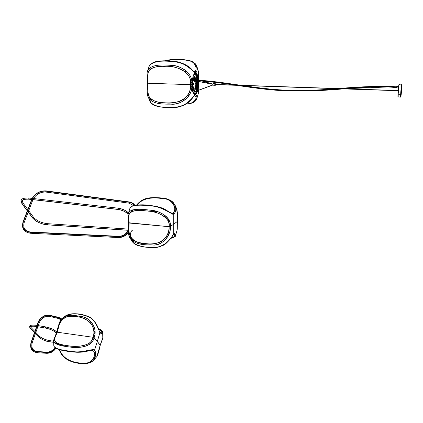 <?xml version="1.0" encoding="UTF-8"?>
<svg xmlns="http://www.w3.org/2000/svg" width="423" height="423" viewBox="0 0 423 423"><rect width="100%" height="100%" fill="white"/><g stroke="black" fill="none" stroke-linecap="round" stroke-linejoin="round"><path stroke-width="0.63" d="M192.359 83.844L192.444 82.469M195.024 78.852L195.495 80.074L195.045 78.831L194.379 78.34L195.024 78.852M195.669 80.952L195.86 83.146L195.669 80.952M195.823 84.05C195.6 87.233 195.003 88.973 194.025 89.279L193.56 88.846L192.724 84.774L193.554 88.83L193.993 89.269C195.088 89.316 195.759 87.55 196.018 83.976C195.759 87.55 195.088 89.316 193.993 89.269L194.014 89.29C195.114 89.327 195.791 87.54 196.045 83.918C195.791 87.54 195.114 89.327 194.014 89.29C195.003 88.973 195.6 87.233 195.823 84.05M192.994 84.092L193.211 84.526L193.242 83.595L192.994 84.092M195.976 84.008L195.965 83.151L195.791 83.632L195.135 83.611L195.315 83.12L195.236 84.04L195.315 83.12L195.072 83.611L195.791 83.632L195.939 84.05M194.083 89.301C195.045 88.93 195.632 87.18 195.844 84.05C195.632 87.18 195.045 88.93 194.083 89.301M194.427 78.324L195.236 78.815C194.495 77.811 193.813 78.329 193.189 80.37C193.813 78.329 194.495 77.811 195.236 78.815L195.521 80.074L195.215 78.831L194.3 78.366M193.84 83.627L193.242 83.595L193.337 83.891M195.918 83.151L195.315 83.12L195.41 83.41M196.034 83.215L195.875 80.989L196.034 83.215M193.908 84.489L193.898 83.627L193.713 84.114L193.052 84.092L193.713 84.114L193.866 84.537M192.724 83.865L193.168 80.465M193.195 80.37C193.644 78.757 194.194 78.107 194.839 78.414L193.988 78.609M193.655 88.983L193.993 89.269M195.236 78.815L195.722 80.084L195.236 78.815M195.897 80.994L196.055 83.268L195.897 80.994M193.195 84.526L193.813 84.531L193.935 83.675M195.849 83.669L196.087 83.405L195.849 83.669M196.394 83.791L196.277 81.068L196.378 83.812C196.224 87.043 195.669 89.179 194.712 90.215C195.669 89.179 196.224 87.043 196.378 83.812L196.378 83.817C196.224 87.032 195.675 89.163 194.723 90.215L194.839 90.094M194.427 90.199L194.21 90.443L193.39 89.861L192.38 84.769L193.369 89.877L192.359 84.769L193.369 89.877L194.21 90.443L193.2 89.877L192.185 84.769L193.2 89.877L194.199 90.527L194.347 90.147L194.839 90.221L194.797 91.13L194.887 90.273L194.421 90.199M192.798 80.291L194.511 77.425L194.162 77.139L194.3 76.473L194.955 76.505L194.252 76.426L194.316 77.24L192.798 80.291M196.145 80.106L195.246 77.578M193.771 93.932L194.115 93.837L193.771 93.932M192.772 80.285L194.305 77.15L192.772 80.285M192.338 84.732L192 84.336L192.666 84.357L192.846 83.87L192.666 84.357L192 84.336L192.19 83.833L192.491 84.14M194.754 73.761L194.443 73.644L194.754 73.761M197.002 83.77L196.367 83.379L196.811 83.394L197.039 82.887L196.959 83.812M194.326 74.575L194.226 74.845L194.326 74.575M194.178 93.24L194.041 92.96L194.178 93.24M194.104 92.727L194.035 93.282M193.993 90.474L193.628 90.348L194.199 90.527L194.189 91.125L194.004 90.464M196.283 81.068L196.388 82.929M194.955 76.505L194.992 77.398M194.929 77.43L194.458 77.42L195.04 77.356M192.19 83.796L192.581 80.354L191.979 83.987L192.793 83.865M192.602 80.254L194.289 77.219L192.581 80.248L194.252 76.426L192.602 80.254M192.856 84.732L192.967 84.124L192.666 84.357L192.814 84.78M194.813 91.135L194.141 91.119L194.183 90.464M195.558 93.425L194.522 93.954L193.977 93.758L193.015 92.441L193.977 93.758L194.977 93.864M197.79 79.656L196.468 74.67L197.79 79.651L196.457 74.654L195.786 73.888C195.029 73.385 194.294 73.782 193.57 75.083C194.294 73.782 195.029 73.385 195.786 73.888L196.177 74.274M196.885 83.553L197.118 83.283L196.885 83.553M197.118 83.262L197.081 81.227L197.028 82.966M192.19 83.833L192.105 84.774L192.761 84.78L192.883 83.918M194.839 90.221L194.887 91.109L194.136 91.172L193.998 90.485L193.179 89.898L192.158 84.774L193.179 89.898L194.014 90.464M194.559 93.917C195.41 93.911 196.166 92.933 196.832 90.982C196.166 92.933 195.41 93.911 194.559 93.917L193.401 93.049L194.559 93.917M196.869 90.866L197.922 81.385M197.916 81.285L197.89 80.835M197.842 80.19L197.8 79.757M193.248 75.907C194.321 73.491 195.394 73.084 196.468 74.686C195.262 72.952 194.099 73.597 192.983 76.632M192.745 91.617L193.401 93.049L192.745 91.617M194.992 77.383L194.998 76.558L194.992 77.383M194.887 90.273L194.881 91.088L194.887 90.273M196.436 74.887C194.966 72.946 193.671 74.168 192.55 78.546C193.671 74.168 194.966 72.946 196.436 74.887L197.715 79.63L196.436 74.887M193.406 92.806L192.222 88.962L193.702 93.203C194.781 94.26 195.791 93.536 196.727 91.024C195.791 93.536 194.781 94.26 193.702 93.203L193.977 93.446C194.95 94.043 195.849 93.245 196.663 91.045C195.849 93.245 194.95 94.043 193.977 93.446L193.702 93.197M196.764 90.903L197.853 81.375L196.764 90.903M197.848 81.274L197.821 80.83L197.848 81.274M197.774 80.19L197.726 79.736L197.774 80.19M194.76 74.062L195.68 74.945L194.76 74.062L195.727 74.162L196.394 74.919L197.663 79.619L196.394 74.919L195.722 74.913L196.97 79.413L195.722 74.913L194.829 74.036L195.68 74.945L196.394 74.919L195.727 74.162L194.215 74.474M194.199 93.573L195.87 91.342L194.199 93.573M195.918 91.22C196.875 88.47 197.282 85.139 197.129 81.232C197.282 85.139 196.875 88.47 195.918 91.22M197.123 81.131L197.102 80.788L197.123 81.131M197.049 80.148L196.986 79.519L197.049 80.148M195.68 74.945L196.922 79.397L195.68 74.945M196.933 79.503L197.002 80.148L196.933 79.503M197.055 80.788L197.07 81.121L197.055 80.788M197.118 83.426L195.854 91.241L197.118 83.426M195.807 91.363L194.131 93.541L195.807 91.363M196.706 90.924L197.805 81.364L196.706 90.924M197.8 81.264L197.774 80.825L197.8 81.264M197.721 80.185L197.678 79.72L197.721 80.185M212.806 84.981L194.136 91.891M196.341 79.244L200.053 80.328L196.341 79.244M214.836 85.303L214.895 83.712L214.836 85.298L214.974 83.722L214.784 85.24L215.18 85.25L215.439 83.802L215.18 85.25L215.365 83.733L215.233 85.208L215.545 84.605L214.784 85.24L214.879 83.728L213.092 83.659L212.906 85.176L214.768 85.219L214.9 83.712L214.847 85.298M215.302 85.314L215.55 84.605M215.355 85.266L214.731 85.229L214.9 83.712M213.092 83.659L212.906 85.176L212.959 83.706M214.768 85.293L212.875 85.166L214.768 85.293M235.685 85.197L215.339 84.595L236.383 85.303M397.176 90.607L241.39 85.388M212.774 84.267L192.264 80.291M212.785 84.172L192.28 80.196L212.785 84.172M196.341 79.318L199.709 80.301M202.58 81.142L212.795 84.129M212.806 84.055L202.998 81.174M397.927 96.576L397.943 94.054L398.196 96.983L400.655 97.068L400.666 94.287C400.317 101.377 401.49 93.932 401.792 87.223C402.157 80.063 400.972 87.434 400.666 94.287C401.062 88.095 401.443 84.79 401.808 84.383L401.792 87.223C401.401 93.377 401.02 96.656 400.655 97.068M399.365 84.426L399.349 84.309C398.963 84.716 398.577 88.01 398.196 94.202L397.943 94.043C398.302 88.185 398.672 85.018 399.048 84.542L399.032 84.494M401.781 87.286C401.485 93.874 400.338 101.182 400.676 94.223C400.978 87.492 402.141 80.259 401.781 87.286L401.237 87.27L401.781 87.286C401.395 93.33 401.025 96.55 400.666 96.952L400.676 94.223C401.067 88.143 401.438 84.901 401.797 84.5L401.781 87.286M399.349 84.309C398.963 84.716 398.577 88.01 398.196 94.202L400.666 94.287L398.196 94.202L398.196 96.983C398.001 95.825 397.858 99.098 397.943 94.054C398.249 87.175 399.185 82.612 399.212 84.304M400.74 84.272L401.03 84.256L400.74 84.272M397.514 90.448L397.239 90.311L397.186 90.765L397.218 90.395M397.98 90.464L397.927 90.919L398.175 90.469M397.927 90.945L397.186 90.765L397.546 90.295L397.488 90.786L397.927 90.802L397.985 90.311L397.927 90.945L397.52 90.792M396.668 86.625L398.577 86.493L396.668 86.62L396.61 87.794L398.403 88.005M396.668 86.62L396.605 87.783L396.7 86.593L396.605 87.783L398.403 87.995M343.28 88.878C325.805 90.506 308.51 91.215 291.389 91.003L291.405 90.702C256.978 90.046 224.333 81.512 194.48 80.37C224.333 81.512 256.978 90.046 291.405 90.702L291.384 91.003C257.041 90.342 224.534 81.851 194.776 80.677M194.48 80.322C224.38 81.428 256.909 89.977 291.389 90.649L291.41 90.348C256.983 89.681 224.407 81.147 194.511 80.032M194.977 80.814L194.823 81.417L194.178 81.47L194.538 81.48L194.353 80.693L194.464 81.364L194.109 81.348L194.538 81.48L194.977 80.814M194.913 79.339L195.035 80.053L194.844 79.223L194.199 79.27L194.913 79.339M194.48 79.434L194.125 79.418L193.972 80.28L194.331 80.296L194.554 79.281L194.199 79.27L194.844 79.223L194.331 80.296L193.972 80.28L194.125 79.418L193.861 80.497L194.125 79.418L194.48 79.434M194.326 80.566L194.331 80.296L194.326 80.566M193.983 80.624L194.109 81.348L193.977 80.624M193.861 80.603L194.242 81.523L193.861 80.603M194.316 79.149L193.861 80.412L194.316 79.149M194.538 79.661L194.421 79.281M194.48 80.396L194.749 79.667L194.48 80.396M194.839 80.788L194.501 80.724L194.628 81.036L194.839 80.788M388.097 86.572L388.103 86.255L388.05 86.62L396.594 87.223L388.05 86.62L388.044 86.937L388.05 86.62L374.715 86.731L341.842 88.671L368.089 86.969L388.05 86.62L388.103 86.255L388.097 86.572L396.594 87.175M340.43 88.782C323.933 90.289 307.59 90.929 291.405 90.702C307.59 90.929 323.933 90.289 340.43 88.782M344.703 88.767L388.044 86.937L396.573 87.54M191.947 84.611L191.947 84.626C192.127 91.225 193.205 94.593 195.193 94.731C193.205 94.593 192.127 91.225 191.947 84.626L192.994 76.589L191.947 84.626L190.636 84.674L190.561 86.609L191.783 86.736L190.561 86.609C190.662 99.04 175.529 104.677 164.542 102.773C157.441 102.905 152.211 100.764 148.859 96.349C147.759 92.526 147.458 88.153 147.955 83.231L190.636 84.674L190.561 86.609C190.54 91.664 186.559 98.945 179.341 101.488C174.186 102.747 169.158 103.17 164.256 102.757C159.196 102.694 154.781 101.483 151.016 99.13C146.612 94.863 148.008 87.81 147.955 83.231L190.636 84.674L190.588 82.76L190.636 84.674L191.868 84.642L191.815 82.564L190.588 82.76C191.714 72.259 175.053 64.767 164.187 66.363C159.059 66.094 154.607 66.882 150.826 68.727C146.432 72.211 147.939 78.609 147.955 83.231L147.378 83.135L147.955 83.231C147.384 78.387 147.622 74.326 148.679 71.059C152.01 67.357 157.277 65.792 164.478 66.363C175.619 65.507 190.889 71.011 190.588 82.76L191.815 82.564C192.179 72.381 180.521 65.348 170.162 65.301C160.835 64.555 148.499 64.439 147.109 72.671L147.378 83.135L147.955 83.008L147.378 83.135L147.109 72.671C148.912 63.878 162.02 64.788 169.824 65.274C179.791 64.571 192.825 73.422 191.815 82.564L191.783 86.736C191.91 96.788 181.541 104.492 171.558 104.132C162.728 104.222 151.397 104.375 147.907 96.55C151.979 104.804 163.373 104.063 171.066 104.153C180.838 105.359 192.544 95.683 191.783 86.736L191.968 84.616C191.645 88.56 193.512 94.699 193.924 94.128L194.955 94.408C195.791 94.17 196.536 92.981 197.192 90.85C196.515 93.018 195.77 94.202 194.961 94.408L195.199 94.731C196.045 94.509 196.822 93.25 197.525 90.95L197.525 90.95C196.822 93.25 196.045 94.509 195.199 94.731L195.183 94.937C196.341 94.514 196.922 95.64 196.933 98.31C196.113 101.039 193.581 102.757 189.34 103.471C197.552 103.032 198.503 94.482 195.183 94.937L194.437 95.825M198.572 92.219L198.662 91.342M198.704 90.184L198.54 83.098L197.626 90.58L198.54 83.098L198.213 83.114L197.229 90.734L198.186 81.438L198.213 83.114L198.54 83.098L198.519 81.502L198.704 90.184M186.58 103.82C194.157 104.158 197.731 97.581 195.22 96.005L194.702 95.778L195.22 96.005C197.779 98.242 193.856 104.137 186.051 103.857M185.586 104.137C191.09 103.635 194.294 102.646 195.204 101.171L196.933 98.321L198.35 93.383M198.673 81.533L198.593 83.035M194.247 95.82L195.183 94.937C194.495 94.778 186.247 107.59 175.418 107.246C166.651 107.437 157.393 108.262 150.874 102.741C149.345 100.901 148.748 98.908 149.076 96.761C147.738 105.417 161.11 108.066 171.014 107.453C175.698 107.579 180.362 106.58 184.999 104.465C190.815 101.229 193.332 95.683 195.183 94.937L194.961 94.408L193.924 94.128M189.081 95.624L187.548 95.566L189.081 95.624M198.62 81.422L198.63 81.042L198.62 81.422M194.744 73.369L195.257 73.676L194.765 73.359L195.817 73.322C196.944 74.062 197.694 76.203 198.07 79.736C197.684 76.188 196.933 74.051 195.817 73.322L195.162 73.2L195.378 72.893C196.864 72.83 197.879 75.146 198.419 79.836C197.879 75.146 196.864 72.83 195.378 72.893L195.368 72.687C194.903 73.613 184.465 60.833 172.986 61.541C164.621 60.933 151.571 59.944 148.922 66.913L147.41 71.439M198.429 79.942L198.45 80.227L198.429 79.942M198.493 80.867L198.514 81.401L198.493 80.867M198.181 81.338L198.16 80.851L198.181 81.338M198.112 80.206L198.08 79.841L198.112 80.206M192.946 76.748L192.994 76.589C193.729 74.268 194.522 73.036 195.378 72.893L195.817 73.322L194.839 73.306M196.928 90.702L197.213 90.739L196.928 90.702M194.601 93.954L193.956 94.271L194.601 93.954M150.112 98.221L150.355 100.098L150.112 98.221M149.277 70.181C145.798 63.249 159.17 59.728 169.856 61.303C174.715 61.414 179.616 62.477 184.56 64.497C190.81 67.595 193.475 72.809 195.368 72.687L194.443 71.725L192.634 70.879M189.747 67.902C182.683 61.086 169.433 60.748 160.238 61.25M149.916 67.828L150.239 69.187M164.87 61.113C173.488 59.114 181.641 58.95 189.345 60.626C197.758 61.964 198.747 71.773 195.368 72.687L194.443 71.725L193.882 71.709L194.443 71.725C197.53 70.958 196.647 61.964 188.706 60.669C181.097 59.061 173.16 59.209 164.885 61.113C173.335 59.178 181.382 59.056 189.012 60.748C197.462 62.393 196.922 72.164 194.443 71.725M194.162 73.877L195.378 72.893C194.522 73.036 193.729 74.268 192.994 76.589L192.999 76.69M194.226 95.968L195.22 96.005L194.924 95.64C194.839 95.18 193.713 96.381 191.55 99.236C187.918 104.238 179.056 107.939 172.642 107.654C165.583 107.971 155.712 106.744 152.84 104.529L150.874 102.747L147.907 96.55C147.03 92.685 146.855 88.238 147.378 83.199M191.968 84.616L193.004 76.669C193.718 74.411 194.474 73.237 195.273 73.142L195.368 72.687C197.382 72.27 197.615 69.652 196.071 64.835C196.023 64.19 194.638 63.022 191.91 61.33C182.001 58.564 172.695 58.496 163.992 61.118M197.097 67.12L198.376 71.291L198.673 79.91M128.444 212.885C125.954 210.395 122.501 208.825 118.091 208.174L117.806 209.353L28.648 199.096L28.97 197.959L28.648 199.096C22.403 198.784 20.373 200.507 22.551 204.267L27.558 211.003L22.551 204.267L23.217 203.336L22.551 204.267C20.373 200.507 22.403 198.784 28.648 199.096L117.806 209.353L118.091 208.174L29.055 198.043M128.121 214.244C125.848 211.69 122.406 210.062 117.806 209.353C122.406 210.062 125.848 211.69 128.121 214.244M128.396 213.07C126.102 210.548 122.686 208.946 118.154 208.259M128.143 230.228L47.228 224.772L128.143 230.228M47.598 223.751L47.228 224.772C40.978 224 36.204 221.805 32.899 218.189L32.56 217.967L32.899 218.189C36.204 221.805 40.978 224 47.228 224.772L47.598 223.751M33.285 217.168L33.544 217.274L32.899 218.189L28.241 211.918L32.899 218.189L33.544 217.274L28.695 210.728M28.452 210.405L27.796 211.326L28.452 210.405L23.217 203.336C22.398 201.76 22.144 200.962 22.461 200.93C23.054 200.491 21.594 199.111 28.732 199.18L117.869 209.438C122.739 210.242 126.144 211.934 128.079 214.509M22.202 204.05L22.551 204.267L22.202 204.05M45.79 191.154L129.063 202.226L129.364 201.956L129.205 203.183L129.063 202.226C131.431 202.58 133.15 203.664 134.213 205.472C133.15 203.664 131.431 202.58 129.063 202.226L45.79 191.154L46.144 190.9L45.79 191.154C40.074 190.879 35.643 193.279 32.497 198.366C35.643 193.279 40.074 190.879 45.79 191.154L45.885 192.068L45.79 191.154M31.662 199.571L27.818 209.544M32.952 199.667L32.83 199.973L32.545 199.619L32.83 199.973L32.476 200.1M28.018 209.813L31.968 199.55L28.018 209.813M27.759 210.49L28.584 211.014L27.759 210.49M23.434 221.715L23.085 221.832L23.434 221.715L27.558 211.003L23.434 221.715C21.785 227.796 24.058 231.333 30.266 232.327L30.525 233.253L30.266 232.327C24.058 231.333 21.785 227.796 23.434 221.715L24.275 222.234L23.434 221.715M30.588 232.031L30.266 232.327L118.297 236.594L118.493 237.552L118.297 236.594L30.266 232.327L30.588 232.031L118.477 236.283M118.556 236.288L118.297 236.594C122.702 236.531 126.012 234.622 128.232 230.858C126.012 234.622 122.702 236.531 118.297 236.594L119.772 236.256C123.749 235.685 126.572 233.586 128.243 229.959M118.673 237.24C122.76 237.218 125.954 235.505 128.264 232.105M173.076 202.289C176.116 206.715 176.597 210.363 174.519 213.234L173.763 213.99L173.869 224.063L177.152 221.594C177.692 218.109 177.459 213.694 176.449 208.349C177.47 212.446 177.702 216.862 177.152 221.594L177.279 229.324L177.152 221.594L173.869 224.063L173.758 213.99L174.519 213.234C178.755 207.799 172.214 197.985 162.622 198.308C154.522 196.965 142.916 197.107 136.83 205.028M137.163 205.002C142.651 197.626 153.782 197.176 161.988 198.546C171.463 198.297 177.454 207.429 173.589 212.388L174.519 213.234L173.589 212.388L172.885 213.076L173.758 213.99L172.933 214.324L172.119 213.382L173.589 212.388C177.406 208.624 171.738 197.959 162.284 198.588C154.295 197.345 143.307 197.171 137.163 205.002M132.378 210.4L132.499 209.898M133.43 205.731C139.326 204.6 146.464 204.774 154.834 206.25C163.304 207.101 170.178 213.086 172.119 213.382L172.885 213.076L170.77 212.891L172.885 213.076L173.758 213.99L173.869 224.063L170.258 226.569C172.224 219.452 161.131 210.469 150.424 210.205C142.567 209.306 129.734 207.429 128.127 214.207L128.423 221.092L129.036 221.34C128.481 217.057 128.079 212.346 133.187 210.987C137.163 210.4 141.531 210.379 146.289 210.924C157.314 210.628 171.294 218.527 169.084 226.702C170.284 238.26 157.044 246.345 146.284 243.669C134.662 244.145 126.255 236.251 129.084 224.756L128.47 224.661L128.127 214.207C129.184 207.889 141.308 209.031 150.366 210.199C160.798 211.294 171.347 217.105 170.258 226.569C171.812 232.819 163.304 246.117 153.052 245.033C144.93 244.737 135.566 245.382 129.872 237.895L128.962 235.87M169.306 220.669L167.889 220.542L169.306 220.669M128.962 222.635L129.004 220.822L128.962 222.635M172.119 213.382L172.933 214.324C170.834 213.425 160.38 206.006 150.741 205.98C142.191 204.869 130.786 204.341 129.845 208.534C131.125 204.076 143.207 205.065 150.339 205.932C159.45 205.641 171.431 213.689 172.933 214.324L173.758 213.99L173.737 234.046L173.869 224.063L170.258 226.569L169.084 226.702L128.566 222.736L129.084 223.021L129.084 224.756L129.036 221.34L129.084 223.021L169.084 226.702C170.316 216.476 156.907 211.31 146.014 210.897C134.218 209.232 125.869 211.479 129.036 221.34L128.423 221.092C127.704 213.266 128.169 214.805 128.127 214.207M128.629 222.688L128.851 218.934L128.629 222.688M131.172 211.786L132.367 210.585L131.172 211.786M132.637 230.144C130.696 231.011 130.062 234.025 130.728 239.175M131.13 240.1L134.065 243.569C140.584 246.694 147.521 247.963 154.871 247.376C163.357 248.031 171.452 238.308 172.912 234.85L173.731 234.046L173.869 224.063L173.737 234.046L173.758 213.99L173.737 234.041L172.716 235.426M128.751 224.729L129.026 226.453L128.751 224.729M172.954 234.797L174.488 233.655L175.719 235.188L172.769 237.668M131.585 238.699L132.732 241.131L131.585 238.699M172.388 235.542L172.912 234.85C170.792 240.518 160.301 249.353 150.778 247.397C142.287 247.196 130.924 245.34 130.21 236.706M128.555 224.703C127.788 229.562 128.227 233.961 129.872 237.895C134.678 244.97 144.751 244.869 153.184 245.023C162.961 245.15 171.051 235.711 170.258 226.569L169.084 226.702C169.279 230.847 167.27 238.117 160.777 241.84C155.981 243.701 151.244 244.32 146.559 243.69C141.858 243.437 137.523 242.347 133.562 240.423C128.444 236.959 128.655 229.324 129.084 224.756L128.56 224.613M167.682 234.3L168.904 234.416L167.682 234.3M170.781 238.292C174.562 236.928 175.619 235.632 173.964 234.411L174.382 234.649C175.381 236.05 174.117 237.277 170.585 238.329M173.795 234.432L174.488 233.655L174.218 234.279L173.663 234.432M173.361 234.749L174.488 233.655L175.719 235.188C174.424 235.479 178.606 235.711 170.443 238.546M168.084 233.216L169.332 233.163L168.084 233.216M175.423 235.923L177.147 229.969M46.572 352.475L46.884 352.1L46.572 352.475C50.131 352.486 53.007 350.889 55.207 347.674C53.007 350.889 50.131 352.486 46.572 352.475L46.779 353.295L46.572 352.475L37.134 351.925L46.572 352.475M37.457 351.555L37.134 351.925C32.026 350.99 30.112 347.822 31.387 342.434L32.19 342.831L31.387 342.434L34.723 332.885L31.387 342.434L31.048 342.493L31.387 342.434C30.112 347.822 32.026 350.99 37.134 351.925L37.457 351.555L46.805 352.1M55.704 348.013C53.52 351.291 50.623 352.93 47.011 352.919M61.351 319.349L58.289 317.652L58.316 318.45L58.289 317.652L61.351 319.349M58.681 317.34L58.289 317.652L49.576 315.643L49.602 316.436L49.576 315.643L58.289 317.652L58.681 317.34L61.737 318.937M60.938 319.809L58.316 318.45L49.602 316.436C44.875 315.939 41.396 318.059 39.165 322.797L38.382 322.389C40.74 317.34 44.473 315.087 49.576 315.643L49.972 315.331L49.576 315.643C44.473 315.087 40.74 317.34 38.382 322.389L39.165 322.797L38.821 322.865M38.382 322.389L37.314 325.451L38.382 322.389M36.912 326.604L35.125 331.722L36.912 326.604M34.908 332.346L35.701 332.748L34.908 332.346M37.346 352.745L37.134 351.925L37.346 352.745M45.7 326.931L36.246 325.266L35.902 326.403L45.473 328.063L45.816 326.926L45.473 328.063C50.104 329.009 53.483 330.474 55.619 332.452L56.185 331.426L55.619 332.452C53.483 330.474 50.104 329.009 45.473 328.063L45.626 328.089M55.989 331.352C53.858 329.369 50.48 327.904 45.853 326.958C50.48 327.904 53.858 329.369 55.989 331.352L52.944 329.231L45.816 326.926L36.283 325.303M55.297 332.235L56.444 333.35L55.297 332.235M50.855 341.985L51.014 340.843L50.712 341.937L53.573 342.26L50.913 341.964M50.712 341.937C45.652 341.155 41.777 339.632 39.09 337.374L38.789 337.179L39.09 337.374C41.777 339.632 45.652 341.155 50.712 341.937M50.866 340.853C46.255 340.129 42.575 338.723 39.815 336.639M39.455 336.306L39.09 337.374L35.405 333.588L39.09 337.374L39.635 336.37L35.812 332.425M35.5 332.103L34.945 333.113L35.5 332.103L31.265 327.735L30.525 328.692L34.723 332.885L30.705 328.756L31.085 327.672M36.008 326.445L35.902 326.403C30.757 325.742 29.028 326.524 30.705 328.756C29.028 326.524 30.757 325.742 35.902 326.403L36.246 325.266M45.578 328.105L36.055 326.429M57.93 329.908L56.931 332.182M56.703 332.245L59.336 322.633L60.769 320.005C66.226 313.142 75.088 315.526 81.369 316.584C89.396 316.859 97.184 327.814 94.673 335.576L94.133 337.713L97.322 341.477L99.907 332.626C99.024 331.082 94.9 317.023 85.885 315.706C78.683 314.167 71.201 311.867 64.571 316.504C70.953 313.147 78.102 312.898 86.017 315.748C94.726 317.467 98.321 328.978 99.907 332.626L99.363 331.791L99.907 332.626C101.171 333.932 102.086 333.784 102.662 332.171C102.408 333.752 101.488 333.906 99.907 332.626L97.316 341.483L94.133 337.718L94.673 335.576C96.909 327.064 89.94 317.736 81.851 316.695C74.686 315.304 65.676 313.411 60.769 320.005C58.971 323.743 57.665 327.799 56.846 332.182M64.312 316.758L62.837 318.778L64.312 316.758M100.886 343.418L100.161 345.348L97.322 341.477L100.225 345.131L96.846 356.547L94.403 359.439L96.846 356.547L100.225 345.131L94.133 337.713L93.404 339.69C90.908 346.654 79.519 348.303 71.133 347.172C63.429 346.268 53.42 344.988 53.599 340.288C53.679 345.295 64.254 346.284 70.72 347.124C78.567 348.621 91.537 346.294 93.404 339.69L92.41 339.114C89.29 347.177 74.956 347.188 66.104 345.406C54.826 344.544 51.876 340.145 57.248 332.214L93.086 337.29L92.41 339.114C90.168 346.643 74.21 347.51 65.808 345.358C61.509 344.803 58.094 343.73 55.556 342.138C53.018 339.558 56.063 335.936 57.248 332.214L56.767 332.415L53.599 340.288L56.767 332.42L56.159 335.005L56.767 332.42L57.248 332.214C58.11 321.966 64.962 313.771 75.453 316.668C84.78 316.325 96.291 324.388 93.583 335.317L94.673 335.576L93.583 335.317L93.086 337.29L94.133 337.718L93.404 339.69L92.41 339.114L93.583 335.317C94.445 331.595 93.504 327.508 90.749 323.056C86.022 318.863 80.825 316.721 75.157 316.637C70.99 315.949 67.109 316.489 63.503 318.265C58.966 321.818 58.48 328.682 57.248 332.214L93.086 337.29L94.133 337.718L97.316 341.477L94.482 350.403C93.996 347.769 82.273 353.348 72.92 351.518C65.708 350.667 55.328 349.599 53.832 345.908C54.757 349.298 65.052 350.651 72.973 351.524C82.236 353.401 92.51 347.955 94.482 350.403C96.312 352.2 95.942 355.526 93.372 360.391L90.522 362.543M66.823 315.78L64.846 317.477L66.823 315.78M94.99 331.183L93.858 331.024L94.99 331.183M57.644 343.407L59.209 345.115L57.644 343.407M57.729 344.666L56.687 342.942L57.602 344.539M57.02 344.391L56.233 342.662L57.02 344.391M62.625 344.787L62.625 345.919L62.625 344.787M102.673 332.267L102.789 337.797C102.604 338.268 103.413 337.268 100.901 343.386L102.789 337.797L100.225 345.131L97.316 341.483L94.482 350.403L93.467 351.037C97.396 355.886 90.289 365.758 81.073 363.024C72.867 362.834 62.266 358.709 59.812 349.752C62.63 359.333 73.692 362.913 81.639 363.071C87.027 363.891 91.077 362.22 93.795 358.07C94.683 354.585 94.578 352.243 93.467 351.037L90.078 350.54L93.467 351.037L92.759 350.45L93.467 351.037L94.482 350.403C96.317 353.094 95.947 356.425 93.372 360.391L92.367 361.342C92.611 361.877 86.308 364.526 81.137 363.516C72.217 363.04 61.753 358.921 59.347 349.625M63.72 344.999L63.741 346.13L63.72 344.999M59.58 349.689C62.482 356.949 67.68 361.21 75.172 362.479C82.083 364.689 88.153 363.997 93.372 360.391L96.846 356.547C96.603 357.504 98.776 352.814 99.717 347.294L100.748 343.524M88.481 343.703L90.152 343.947L88.481 343.703M94.964 333.403L93.858 333.176L94.964 333.403M61.356 344.523C60.055 345.369 58.977 345.062 58.115 343.592C58.977 345.062 60.055 345.369 61.356 344.523M91.717 350.207L92.759 350.45C90.469 349.71 82.073 353.2 74.258 352.015C66.184 351.46 59.96 350.096 55.582 347.912M95.006 332.351L93.89 332.129L95.006 332.351M53.816 345.792L53.594 340.478M98.416 328.925C102.303 331.294 102.852 332.473 100.066 332.457L100.066 332.457C102.937 332.304 102.318 331.103 98.215 328.861M101.187 330.4L102.662 332.171L102.535 331.621C101.293 330.046 101.954 330.136 98.358 328.766M195.273 84.04L195.886 84.05L196.087 83.405M192.724 84.774L193.861 89.184M196.383 83.802L196.912 83.812L197.118 83.336M196.388 82.887L196.938 82.913M196.838 90.982C196.172 92.938 195.41 93.932 194.543 93.948L193.644 93.753M192.528 78.667C193.401 75.003 194.469 73.502 195.727 74.162L194.823 74.036M192.206 88.841L193.427 92.817M214.974 83.722L215.281 83.733M215.556 84.457L215.45 83.823M213.012 83.654L212.875 85.166M397.181 90.522L240.787 85.298M235.088 85.108L215.349 84.447M397.171 90.681L242.093 85.494M212.795 84.933L194.046 91.918M212.817 85.028L194.072 92.013M212.79 84.14L202.527 81.142M199.661 80.301L196.267 79.307M200.1 80.328L196.304 79.217M397.546 90.295L397.974 90.311M397.239 90.311L397.535 90.321M397.186 90.892L397.488 90.903M291.41 90.348C306.511 90.585 321.76 90.025 337.163 88.671M338.585 88.566C354.855 87.053 371.357 86.287 388.097 86.255L396.626 86.852M198.651 83.056L198.736 90.168M198.731 90.273L198.551 92.388M198.694 80.883L198.678 81.433M149.652 65.311L153.406 62.281C158.599 60.775 165.139 60.41 173.039 61.198C180.774 61.568 188.981 65.951 191.672 69.367L193.485 71.455L193.189 71.498M147.907 96.55L147.378 94.821C147.035 95.387 147.061 88.693 147.294 83.172L147.109 72.671M184.629 71.254L186.792 71.313M198.625 72.396C198.905 73.401 198.942 75.913 198.725 79.926M128.111 230.297L47.318 224.846C41.369 224.534 34.279 220.177 35.12 220.415L32.645 218.083L28.177 212.076M128.343 229.086L47.508 223.677C41.454 222.932 36.827 220.832 33.629 217.385M28.87 197.948C23.995 198.017 21.557 198.667 21.557 199.899C20.727 200.602 20.97 202.025 22.287 204.161L27.5 211.167M129.279 201.945L46.144 190.9M46.038 190.889C40.095 190.62 35.49 193.1 32.222 198.334M133.393 205.446L129.115 203.167L45.885 192.068C40.756 191.799 36.642 193.94 33.544 198.482M32.83 199.973L24.275 222.234C22.731 227.87 24.804 231.138 30.488 232.026M23.096 221.8L27.299 210.897M128.333 232.576C125.837 235.912 122.527 237.567 118.414 237.546L30.424 233.247C23.778 232.121 21.335 228.314 23.085 221.832M134.826 205.319C133.642 203.452 131.817 202.331 129.364 201.956M175.201 205.499L176.449 208.349M136.587 205.049C142.25 198.408 147.717 197.092 159.191 197.784C163.881 198.075 167.989 199.138 171.526 200.983L173.07 202.284M176.983 209.977L177.417 213.245L177.279 229.324M130.247 207.63C130.675 206.736 132.002 205.932 134.223 205.213C140.341 204.679 145.004 204.69 148.214 205.25C150.889 205.409 159.677 206.768 163.992 208.772L170.982 213.086L170.279 213.039M158.599 212.029L148.203 211.13M142.049 210.601L132.848 209.803M129.845 208.534L128.301 213.451M174.382 234.649L173.583 234.575L172.827 235.283C171.706 237.53 169.248 240.438 165.451 244.002C159.455 247.286 153.47 248.391 147.49 247.307C141.853 247.016 135.339 244.711 135.312 244.399L134.065 243.569L129.866 237.895C129.02 237.863 127.635 230.683 128.47 224.661L128.476 222.842M174.403 234.654L174.218 234.279L172.827 235.283C171.558 238.091 168.481 241.38 163.611 245.155C156.061 248.491 150.043 247.402 147.511 247.307C145.147 247.201 138.342 246.043 135.635 244.579L134.065 243.569M54.969 347.5C52.907 350.567 50.215 352.1 46.884 352.1M55.942 348.187C53.615 351.613 50.538 353.316 46.699 353.29L37.266 352.74C31.746 351.677 29.673 348.261 31.048 342.493L34.485 332.642M58.601 317.319L49.972 315.331M49.893 315.309L45.24 315.558C44.743 315.378 39.471 318.075 38.049 322.442M39.165 322.797L38.186 325.604M37.784 326.757L32.19 342.831C31.011 347.801 32.74 350.709 37.377 351.55M38.038 322.458L37.013 325.403M36.611 326.551L34.892 331.479M56.407 333.451L55.429 332.378C53.409 330.474 50.104 329.046 45.51 328.095L35.939 326.434C30.657 325.721 30.408 326.942 30.646 326.863L31.265 327.735M56.851 332.161L56.317 331.574M53.573 342.292L50.765 341.974C46.863 341.705 42.913 340.15 38.916 337.311L35.379 333.673M53.578 341.128L51.014 340.843M50.924 340.832C46.102 340.076 42.379 338.633 39.757 336.502M36.177 325.255C28.156 324.737 30.668 326.149 29.822 326.096C29.462 326.81 29.7 327.672 30.525 328.692L34.691 332.97M68.029 314.453C75.78 312.729 83.738 314.125 91.918 318.641C99.146 325.604 99.183 333.118 99.775 331.928L99.775 331.928M90.02 350.043L92.806 350.434C93.118 350.117 92.055 350.191 89.613 350.662C82.966 352.253 80.872 352.576 71.963 351.904L60.14 349.98L55.122 347.933L53.832 345.908M93.885 331.595L95.006 331.754M99.749 332.409L100.135 332.43L99.918 332.118M53.599 340.288L56.693 332.267"/></g></svg>
